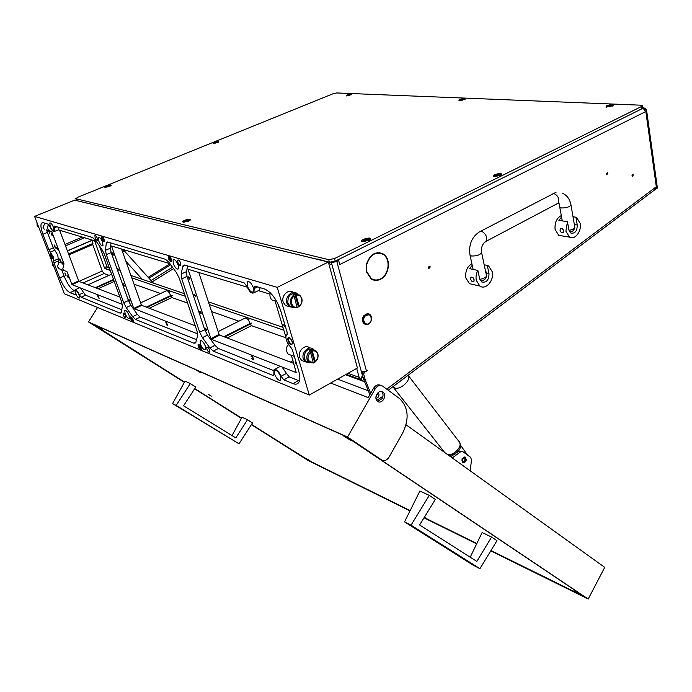 <?xml version="1.0" encoding="UTF-8"?>
<svg xmlns="http://www.w3.org/2000/svg" width="692" height="692" viewBox="0 0 692 692"><rect width="100%" height="100%" fill="white"/><g stroke="black" fill="none" stroke-linecap="round" stroke-linejoin="round"><path stroke-width="1.04" d="M380.332 279.395C377.062 280.9 373.983 280.727 371.102 278.876L366.57 272.034L366.293 265.2L366.89 271.87L371.293 278.513C374.087 280.312 377.071 280.476 380.245 279.014L379.735 279.248M373.109 279.905L375.228 279.966M607.775 173.381L607.368 172.715L606.339 174.133L606.737 174.799L607.775 173.381M430.277 266.956L429.879 266.351L428.495 267.899L428.893 268.513L430.277 266.956M633.388 174.912L632.998 174.263L632.004 175.656L632.393 176.304L633.388 174.912M375.894 398.255C378.1 398.03 379.112 396.611 378.939 393.999L378.022 392.675M384.942 255.936L385.176 255.607C391.049 261.567 388.515 275.26 380.868 279.118L380.764 278.746C388.195 275.001 390.643 261.714 384.942 255.936M366.743 264.56L366.423 264.5C369.839 254.301 375.462 250.798 383.281 253.99L384.769 255.192L383.108 254.362C375.514 251.265 370.064 254.665 366.743 264.56L366.423 264.482M386.759 389.155L656.31 186.754L645.835 111.507L339.755 264.526L338.708 260.633L336.822 261.576L366.457 370.998L367.383 370.48M363.551 372.002L364.399 372.305L367.53 370.531M364.399 372.305L363.672 374.087L362.063 373.507L362.357 372.106M370.678 393.272L365.272 379.96L363.672 374.087M376.621 400.486L382.961 396.205M317.559 259.042L331.044 262.64L336.822 261.576M338.708 260.633L337.073 260.244L335.188 261.178L641.968 108.756L641.64 106.456L642.479 105.651L641.181 105.201L336.641 92.953L333.129 93.714L77.452 197.393L75.99 198.742L328.717 259.647L334.487 258.583L641.64 106.456M371.215 278.954L373.222 279.507M381.43 253.506L379.501 252.615M379.424 253.021L377.374 252.623M428.616 266.896L428.46 267.579M377.339 393.437L375.886 397.243M365.272 379.96L363.663 379.363L369.883 394.656M363.663 379.363L362.063 373.507M173.536 268.66L152.249 281.852M76.137 199.651L75.878 200.403L82.192 201.934M172.498 267.233L151.046 280.519M339.106 262.13L339.685 264.266M366.457 370.998L361.302 372.019M646.466 109.95L642.79 107.9C644.797 107.796 646.068 108.635 646.613 110.452L645.835 111.507L642.799 107.969L641.968 108.756M362.063 372.746L361.432 372.521M377.434 394.293L376.889 394.094M368.326 390.833L337.61 379.138M655.765 189.106L657.4 188.086L657.132 186.269M383.991 255.019L384.769 255.192M365.151 316.08C361.189 320.422 366.388 327.152 370.082 322.515L371.033 320.941C371.63 315.111 369.666 313.493 365.151 316.08M370.03 322.853C368.256 324.704 366.44 325.067 364.589 323.942C362.279 321.572 362.21 318.761 364.39 315.491C366.154 313.658 367.954 313.294 369.796 314.402C371.63 316.002 372.071 318.216 371.111 321.053L370.03 322.853M368.551 313.839L363.983 315.37C361.804 318.631 361.873 321.451 364.182 323.813L365.411 324.384M574.049 222.789L574.991 224.632L574.637 226.172M561.567 217.054L558.885 220.385L567.457 221.682L565.892 231.223L569.516 237.131C574.767 240.461 581.825 231.292 580.181 223.369L576.479 217.357L572.985 216.665M560.728 228.36C562.146 227.936 563.106 228.775 563.625 230.86L563.089 232.694M561.298 215.558C556.584 218.188 554.517 222.833 555.114 229.493L558.747 235.349L562.06 235.894M567.457 221.682L568.85 229.597L570.995 233.083C575.113 233.688 577.197 230.981 577.258 224.978L575.9 217.089M560.027 230.28C560.814 232.486 561.904 233.23 563.288 232.521L563.625 230.86C562.83 228.654 561.748 227.902 560.364 228.62L560.027 230.28M485.447 270.736L486.787 273.003L486.312 274.81M472.221 265.313L469.574 268.643L477.861 270.425C476.174 273.669 475.655 277.008 476.321 280.433L479.893 286.081C485.836 290.337 494.408 280.295 492.246 271.688L488.578 265.918L484.158 264.664M471.235 277.215C472.575 276.835 473.544 277.743 474.132 279.94L473.735 281.782M471.858 263.635C467.039 266.801 465.059 271.619 465.906 278.08L469.479 283.677L473.345 284.568M477.861 270.425L479.625 278.625L481.736 281.955C486.537 282.907 488.959 280.078 488.993 273.478L487.263 265.313M470.655 279.153C471.529 281.462 472.61 282.284 473.899 281.627L474.132 279.94C473.259 277.63 472.169 276.809 470.889 277.466L470.655 279.153M574.031 590.561L579.429 593.762L574.031 590.561M96.958 326.278L102.477 329.626L96.958 326.278M305.579 458.121L309.947 460.725L305.579 458.121M343.837 436.176L350.939 440.493L343.837 436.176M424.282 517.374L426.246 518.36L424.395 517.201M200.948 372.893L197.393 370.73L200.948 372.893M208.084 394.172L211.32 396.127L208.084 394.172M92.572 323.908L184.53 382.096M194.755 388.558L241.543 418.106M251.525 424.412L309.013 460.595L410.148 510.592M424.187 517.529L476.805 543.54M490.974 550.547L584.238 596.53M346.657 436.972L345.498 436.323M377.521 401.464L382.114 398.618C383.532 395.66 383.307 393.264 381.456 391.43L381.37 391.369M376.811 394.215C378.723 391.438 380.816 390.72 383.083 392.044C384.942 393.878 385.159 396.274 383.74 399.241C381.828 402.035 379.735 402.753 377.443 401.412C375.609 399.578 375.393 397.182 376.811 394.215M381.24 459.782L381.716 459.998C384.423 461.33 386.889 460.344 389.094 457.031L402.675 433.019C409.465 418.798 408.444 407.337 399.63 398.635L382.737 386.188C379.977 384.657 377.451 385.556 375.168 388.895L347.548 437.033L88.498 321.953L97.563 307.499M490.784 550.849L588.2 599.047L380.116 459.272M588.2 599.047L604.721 567.362L406.04 424.767M380.903 385.444C378.178 384.112 375.721 385.055 373.542 388.281L368.196 397.597L330.681 383.031M88.498 321.953L184.383 382.347M194.599 388.8L241.413 418.357M251.378 424.646L308.208 460.526L410.001 510.886M424.014 517.815L476.65 543.86M490.827 550.78L586.833 598.269L346.043 436.565L90.392 322.939L184.418 382.304M194.634 388.748L241.439 418.305M251.404 424.603L308.122 460.414L410.036 510.817M424.049 517.754L476.684 543.791M347.548 437.033L381.716 459.998M429.282 495.394L419.88 490.991L404.552 521.872L411.039 525.176L429.282 495.394L435.32 499.434L419.612 524.977L476.84 561.411L491.597 537.078L496.977 540.677L479.928 568.686L411.039 525.176M479.928 568.686L473.371 565.286L404.552 521.872M491.597 537.078L482.125 532.529L470.214 557.19M190.283 383.567L185.067 381.128L172.559 403.6L176.149 405.425L190.283 383.567L195.75 387.027L183.544 405.797L235.834 437.889L247.459 419.776L252.468 422.95L239.017 443.814L176.149 405.425M239.017 443.814L172.559 403.6M247.459 419.776L242.053 417.181L232.045 435.553M465.136 457.031L462.135 458.502L462.87 462.602M450.959 456.997L454.099 454.272M456.902 452.473L458.917 451.184L462.152 451.418M470.179 470.794L471.529 459.869L470.595 457.317L462.983 451.755L460.509 451.833L452.291 457.957M465.863 461.157L464.635 462.464L462.637 462.455C461.313 459.886 462.014 458.052 464.739 456.962L465.604 457.274L466.261 460.18M463.726 462.611L464.747 462.325L466.373 459.497L464.851 457.256C461.884 458.934 461.512 460.716 463.726 462.611M464.756 457.723C462.68 458.554 462.152 459.946 463.156 461.901L463.83 462.144C465.898 461.304 466.425 459.903 465.413 457.957L464.756 457.723M462.957 461.711C464.773 460.907 465.309 459.583 464.583 457.723M122.484 251.68L123.73 250.392L122.7 252.295M123.73 250.392L124.292 249.812M450.708 455.154L450.163 455.846L448.243 455.051M451.011 456.936L450.163 455.846M467.558 455.102L460.448 445.103M459.618 99.639L458.891 100.79L465.085 99.328C465.188 98.333 463.363 98.437 459.618 99.639M214.269 142.275L213.075 143.521L218.784 141.877C218.906 141.099 217.4 141.229 214.269 142.275M494.572 174.739C492.946 175.621 492.791 176.252 494.123 176.616L501.458 174.981C502.132 173.13 499.832 173.052 494.572 174.739M347.125 94.908L346.208 95.92L351.735 94.484C351.761 93.766 350.221 93.904 347.125 94.908M606.426 105.807L606.01 107.122L613.112 105.712C613.363 104.293 611.131 104.328 606.426 105.807M106.611 185.94C104.838 186.719 104.345 187.229 105.132 187.454L111.144 185.577C111.351 184.729 109.846 184.85 106.611 185.94M363.421 239.337C361.233 240.565 361.042 241.387 362.85 241.802L370.246 239.847C371.284 237.659 369.009 237.486 363.421 239.337M184.703 220.272C182.627 221.276 182.195 221.942 183.406 222.253L188.501 221.163L190.17 220.168C190.663 218.819 188.838 218.854 184.703 220.272M75.99 198.742L76.665 200.594L329.427 262.242L328.717 259.647M334.487 258.583L335.188 261.178L329.427 262.242M76.665 200.594L75.748 198.595M609.609 106.663L611.053 105.876L608.164 106.343L609.609 106.663M612.429 106.101L612.723 105.66C611.633 105.02 609.73 105.219 607.005 106.239L606.322 106.931L606.72 107.217M610.05 105.867L610.136 106.447L610.05 105.867M366.146 240.972L368.231 239.804L365.013 240.288L364.52 240.877L366.146 240.972M369.268 240.461L370.064 239.371C369 238.515 366.968 238.705 363.966 239.942L362.695 241.318L363.905 241.854M107.718 186.918L109.448 186.139L107.346 186.546L106.802 186.918L107.718 186.918M110.659 185.932L106.888 186.347L105.712 187.471M461.901 100.357L463.303 99.674L460.907 100.098L461.901 100.357M464.557 99.665L464.669 99.406C463.865 98.982 462.334 99.181 460.059 100.011L459.471 100.85M348.811 95.539L350.161 94.934L348.111 95.323L348.811 95.539M351.294 94.787L347.462 95.245L346.709 95.963M497.652 175.984L499.408 174.998L496.294 175.474L495.974 175.958L497.652 175.984M500.636 175.465L501.181 174.704C500.082 173.926 498.067 174.107 495.152 175.266L494.209 176.261L494.996 176.702M498.387 174.955L498.534 175.707M215.636 143.071L217.176 142.379L215.117 142.777L214.676 143.097L215.636 143.071M218.326 142.206L214.572 142.638L213.612 143.555M186.312 221.57L188.276 220.601L185.715 221.042L185.145 221.518L186.312 221.57M189.53 220.636L189.781 220.117C189.054 219.606 187.48 219.822 185.067 220.765L183.639 222.011L184.141 222.27M315.959 259.016L330.646 262.545L331.805 264.033L362.625 376.214M75.982 200.455L83.403 202.272M99.423 245.85L106.914 266.472L107.641 267.501L109.379 268.089M130.918 275.442L184.444 293.702M208.413 301.876L282.967 327.307M107.641 267.501L105.072 268.643L110.218 270.416M131.765 277.838L185.318 296.28M209.287 304.541L283.841 330.222M105.072 268.643L104.345 267.614L106.914 266.472M94.562 240.773L104.345 267.614M356.683 368.429L359.139 377.391L360.549 379.605L362.305 375.687M358.612 379.069L360.679 379.7M345.524 374.692L364.658 381.811M358.594 379.121L364.615 381.699M102.087 238.697L101.949 237.546L102.632 237.59L103.679 240.505L102.087 238.697L102.061 237.477M103.636 240.825L102.641 237.261L101.75 237.157L101.94 238.645L103.636 240.825M103.021 240.219L102.165 238.662M103.662 240.444L103.099 240.185M103.964 240.928L102.641 237.261M102.719 237.226L101.862 237.088M293.823 307.551L289.144 306.617L286.895 303.226C284.672 296.799 292.258 289.507 296.98 293.477L297.82 294.238M293.373 292.422L293.235 292.379C288.521 288.426 280.961 295.683 283.184 302.084L285.433 305.457L288.953 306.556M309.583 362.79L305.284 361.795L303.312 358.75C301.141 352.488 308.814 345.144 313.312 349.14L314.237 350.065M310.284 348.059L309.575 347.808C305.085 343.837 297.43 351.138 299.61 357.375L301.574 360.411L304.523 361.518M200.369 344.114L200.196 340.793C201.779 340.092 203.491 341.874 205.334 346.121L205.507 349.434C203.924 350.126 202.211 348.353 200.369 344.114M247.286 285.943L247.243 281.938C249.25 280.874 251.282 282.82 253.358 287.777L253.393 291.764C251.386 292.82 249.354 290.882 247.286 285.943M125.088 313.623L124.785 310.457C126.005 309.973 127.423 311.564 129.041 315.223L129.335 318.372C128.115 318.848 126.697 317.265 125.088 313.623M50.205 226.379L49.781 222.997C50.784 222.599 52.03 224.061 53.492 227.374L53.907 230.756C52.903 231.145 51.666 229.692 50.205 226.379M75.748 293.633L75.376 290.605C76.388 290.242 77.634 291.704 79.104 294.991L79.476 298.01C78.464 298.373 77.219 296.911 75.748 293.633M98.757 241.058L98.42 237.477C99.631 236.949 101.041 238.541 102.658 242.235L102.987 245.798C101.767 246.317 100.357 244.743 98.757 241.058M274.603 374.182L274.551 370.756C276.549 369.805 278.591 371.768 280.675 376.638L280.718 380.055C278.72 380.998 276.688 379.034 274.603 374.182M173.277 263.583L173.087 259.76C174.669 258.99 176.374 260.754 178.207 265.071L178.398 268.868C176.815 269.638 175.111 267.873 173.277 263.583M53.319 256.966L48.864 249.7L42.939 234.259C40.897 228.715 40.421 225.012 41.511 223.153L43.198 222.703L48.206 224.199L50.084 226.768C51.805 230.427 53.206 232.002 54.305 231.5L54.158 225.981L92.494 237.46L95.271 240.02L101.698 249.051L104.276 254.007L121.645 301.92L122.389 306.063L121.282 312.905L120.105 313.139L81.12 297.249L79.243 294.662C77.495 290.995 76.068 289.403 74.978 289.896L75.428 294.705L69.944 292.699C66.363 290.597 62.946 285.675 59.702 277.925L53.907 262.83L53.319 256.966M53.708 260.823L58.24 258.903L57.756 255.088L54.789 250.253L50.404 252.199M177.818 262.294L177.714 260.08C178.64 259.621 179.635 260.65 180.698 263.15L180.802 265.365C179.877 265.815 178.882 264.794 177.818 262.294M95.115 237.624L94.916 235.565C95.608 235.263 96.413 236.171 97.33 238.282L97.529 240.34C96.837 240.634 96.032 239.726 95.115 237.624M123.263 314.981L123.09 313.182C123.781 312.905 124.586 313.813 125.511 315.907L125.685 317.706C124.992 317.974 124.188 317.066 123.263 314.981M206.865 349.131L206.761 347.22C207.686 346.813 208.681 347.842 209.754 350.308L209.849 352.211C208.923 352.617 207.929 351.588 206.865 349.131M198.197 346.528L198.085 344.564C199.019 344.158 200.023 345.213 201.121 347.73L201.225 349.685C200.299 350.091 199.287 349.036 198.197 346.528M198.293 344.4L198.275 346.493C199.166 348.656 200.109 349.763 201.104 349.815M130.745 318.891L130.563 317.005C131.307 316.72 132.155 317.671 133.132 319.868L133.305 321.745C132.561 322.031 131.714 321.079 130.745 318.891M130.727 316.884L130.814 318.856C131.783 321.045 132.639 321.996 133.374 321.711M101.75 238.653L101.551 236.5C102.286 236.18 103.134 237.131 104.103 239.354L104.293 241.499C103.558 241.819 102.71 240.868 101.75 238.653M101.733 236.37L101.819 238.619L104.189 241.595M168.459 258.445L168.338 256.161C169.263 255.711 170.275 256.758 171.356 259.31L171.478 261.593C170.543 262.043 169.54 260.996 168.459 258.445M168.571 255.979L168.537 258.41C169.419 260.59 170.344 261.697 171.322 261.732M52.955 264.136L54.192 267.363M37.749 224.58L39.029 227.91M46.425 229.917L49.175 230.773L47.558 228.706L48.241 224.217M44.919 223.222L43.025 227.305L44.227 229.234M61.052 269.465L59.002 268.704L57.574 266.827L58.699 261.965L58.318 260.953L53.907 262.83M122.32 304.385L72.054 284.672L66.856 271.446L64.269 270.667L62.834 268.773L63.975 263.868L63.05 263.531L62.375 264.067L62.349 263.28L58.699 261.965M128.894 299.947L128.816 299.074L130.053 301.228L128.894 299.947M117.9 269.352L117.822 268.435L119.059 270.633L117.9 269.352M112.303 253.765L112.216 252.822L113.376 254.102L113.453 255.045L112.303 253.765M123.435 284.741L123.358 283.85L124.586 286.021L123.435 284.741M205.412 329.098L205.368 328.181L206.77 329.617L206.813 330.534L205.412 329.098M194.132 295.155L194.089 294.178L195.49 295.614L195.533 296.583L194.132 295.155M188.38 277.821L188.336 276.817L189.729 278.253L189.772 279.257L188.38 277.821M199.815 312.248L199.772 311.296L201.164 312.732L201.208 313.675L199.815 312.248M296.911 364.969L295.233 363.317L295.233 362.366L296.228 362.686M278.556 305.034L278.115 306.201L279.741 307.897M284.905 324.816L283.91 324.522L283.91 325.543L285.606 327.178M67.297 276.48L67.193 275.65L68.274 277.63L67.297 276.48M52.177 234.752L51.199 233.593L51.312 234.484L52.289 235.635L52.177 234.752M57.566 248.93L56.588 247.771L56.701 248.636L57.678 249.795L57.566 248.93M63.05 263.531L61.925 261.792L62.349 263.28M297.352 307.118C291.877 308.995 289.1 299.593 294.135 296.098L297.145 307.672L292.707 306.911L290.683 303.866C289.931 300.406 290.874 297.551 293.529 295.294L292.924 295.112L294.766 294.178L299.74 295.103L301.807 298.217C302.551 301.643 301.608 304.48 298.979 306.738L297.335 307.17M296.721 294.143C290.657 292.63 287.708 295.579 287.863 302.992L289.879 306.028L292.854 307.023M313.528 362.522C307.412 361.786 306.383 358.283 310.457 351.994L313.312 363.023L308.84 362.305L307.075 359.572C306.357 356.259 307.283 353.465 309.86 351.19L309.255 350.974L311.037 350.014L316.045 350.93L317.853 353.724C318.562 357.011 317.637 359.788 315.085 362.054L313.511 362.452M313.338 349.962L313.208 349.918C307.239 348.197 304.255 351.069 304.264 358.525L306.028 361.259L308.675 362.245M52.185 262.13L52.315 265.105L54.149 267.302M37.005 222.66L37.152 225.704L39.063 228.014M295.38 294.36L295.986 295.164C298.719 294.645 300.596 295.804 301.625 298.633C302.283 301.643 301.47 304.16 299.186 306.184L298.979 306.738M311.642 350.23L312.239 351.026C314.886 350.437 316.702 351.484 317.689 354.183C318.32 357.063 317.524 359.52 315.31 361.553L315.085 362.054M314.479 361.829L311.037 350.014M298.373 306.547L294.766 294.178M312.239 351.026L315.31 361.553M310.457 351.994L309.86 351.19M294.135 296.098L293.529 295.294M295.986 295.164L299.186 306.184M49.625 233.118L49.132 231.837M98.87 297.975L98.212 296.747L98.982 297.923M166.063 323.164L166.538 322.844L166.962 324.055L166.063 323.164M166.98 324.358L167.447 325.439L166.72 324.738L167.083 324.392M98.212 296.747L98.697 296.937M54.677 245.34L55.031 245.989L54.296 244.985L54.236 245.79L55.23 247.693M54.876 246.958L54.668 246.361M55.585 248.039L55.585 247.589M60.057 260.573L60.031 259.37L59.391 258.972M60.896 262L60.161 261.048L60.066 259.215L59.244 258.92L60.507 261.637M253.272 359.702L251.732 358.517M251.161 355.852L251.153 356.415M251.369 356.233L252.926 357.375M253.09 359.33L253.151 357.868M166.962 325.162L167.672 325.707M165.864 322.42L166.573 322.567L167.715 325.837L166.011 322.974M166.374 323.7L166.668 324.548M291.384 355.333L296.219 372.573L211.38 339.305L210.887 338.63L188.042 269.249L247.217 287.163M210.887 338.63L219.061 334.4L219.554 335.075L211.38 339.305M197.687 333.933L133.764 308.442L111.481 245.963L169.895 263.669M133.764 308.442L141.332 304.774L141.756 305.371L134.187 309.039M71.683 284.135L78.706 280.909L79.078 281.436L72.054 284.672M49.331 225.333L50.326 227.331M55.559 247.701L54.357 245.279M49.59 231.708L48.648 230.817L49.824 233.861L49.59 231.708M98.645 296.66L99.094 298.555L97.347 295.337L98.766 296.608M65.956 275.753L64.858 272.89L66.069 275.71M290.553 346.631L289.74 346.069M252.753 359.728L251.585 358.594L253.142 359.26L253.108 358.188L250.962 355.999L252.623 356.89L253.307 358.292L252.891 359.658M258.384 290.657L270.001 294.083M289.1 345.135L288.227 344.824C285.796 347.773 285.796 350.887 288.235 354.157L290.666 355.065M288.227 344.824L287.734 343.171M285.796 336.736L275.061 300.959M270.312 292.82C269.456 295.795 270.036 298.191 272.051 300.025L274.949 300.925M293.815 363.43L219.554 335.075M219.061 334.4L198.777 272.44M195.222 325.785L141.756 305.371M141.332 304.774L121.524 248.964M58.379 229.882L96.145 241.257M119.863 297.015L79.078 281.436M49.175 230.773L51.684 231.526L63.975 263.868M78.706 280.909L59.581 230.142M54.088 260.668L53.561 261.498M46.563 229.96L47.419 232.417L42.939 234.259M48.864 249.7L53.301 247.84L47.419 232.417M53.301 247.84L54.789 250.253M58.128 259.007L58.318 260.953M58.647 229.865L58.967 227.426M79.243 294.662L83.671 292.681L80.583 288.019M83.671 292.681L85.479 295.181L81.12 297.249M121.87 309.774L85.479 295.181M59.702 277.925L64.071 276.03L61.649 269.69M64.071 276.03C67.28 283.72 70.671 288.607 74.252 290.675L69.944 292.699M74.788 290.891L74.252 290.675M281.056 376.275C278.487 370.791 276.125 368.654 273.954 369.874L273.824 375.194L272.864 375.393L213.326 351.129L209.884 347.946L202.445 337.661L199.659 332.238L181.78 278.876L181.14 273.997L182.749 266.463L183.129 265.538L184.755 265.079L244.129 282.855L246.923 286.41C249.431 291.894 251.776 293.996 253.981 292.725L254.206 286.401L255.106 286.142L264.396 288.919C271.203 291.981 276.61 299.16 280.615 310.474L287.102 332.16L287.102 334.521L286.211 335.317C285.277 338.639 286.626 342.315 290.259 346.346L292.379 349.806L298.659 370.808C300.172 376.119 300.207 379.995 298.745 382.451C297.517 384.242 295.64 384.64 293.105 383.645L283.832 379.865L281.056 376.275L286.462 373.386L282.025 367.002M286.462 373.386L289.144 376.846L283.832 379.865M293.105 383.645L298.451 380.574L289.144 376.846M209.884 347.946L214.935 345.325L207.505 335.075L202.445 337.661M214.935 345.325L218.343 348.457L213.326 351.129M273.66 370.635L218.343 348.457M280.312 366.336L274.958 369.312M181.14 273.997L186.433 271.645L187.679 265.953M186.433 271.645L187.039 276.454L181.78 278.876M199.659 332.238L204.763 329.738L187.039 276.454M204.763 329.738L207.505 335.075M258.687 290.649L259.638 290.069L260.097 287.63M105.504 250.253L106.239 243.342L106.585 242.312L107.692 242.01L165.535 259.327L168.883 262.268L176.33 272.484L179.185 278.037L197.056 331.226L197.618 335.758L195.663 342.903L193.976 343.249L135.52 319.419L132.656 316.668L126.238 307.577L123.712 302.724L106.326 254.665L105.504 250.253L110.391 248.212L110.98 242.996M110.391 248.212L111.178 252.571L106.326 254.665M123.712 302.724L128.435 300.562L111.178 252.571M128.435 300.562L130.918 305.336L126.238 307.577M132.656 316.668L137.336 314.402L130.918 305.336M137.336 314.402L140.173 317.109L135.52 319.419M196.589 339.729L140.173 317.109M223.94 336.745L250.106 323.475L251.49 325.655L227.227 337.999M146.297 307.101L170.63 295.579L171.85 297.525L149.282 308.243M285.822 337.782L251.49 325.655M250.106 323.475C248.298 319.185 246.525 317.429 244.778 318.208L218.144 331.606M238.844 321.192L211.588 311.564M187.601 303.096L171.85 297.525M170.63 295.579C169.047 291.886 167.576 290.311 166.218 290.848L140.649 302.862M160.518 293.529L134.014 284.17M109.042 275.347L104.025 273.574L102.217 271.022L78.992 281.376M83.057 282.959L104.025 273.574M102.217 271.022L92.477 243.696M92.572 243.645L92.65 240.193M277.241 287.353L328.345 262.034L74.65 200.135L34.6 216.406L64.347 293.771L309.298 395.037L277.241 287.353L34.6 216.406M309.298 395.037L357.418 368.014L328.345 262.034M132.492 320.95L131.61 320.162L132.492 320.95M132.414 320.984L132.63 319.825L131.16 318.043M132.864 321.33L132.207 318.562L130.978 317.68M130.97 318.398L131.229 317.714L132.795 319.912L132.925 321.278L131.61 320.162M200.066 348.69L199.227 347.107L199.953 347.401L200.066 348.69M198.284 345.351L200.325 349.425L200.031 346.061L199.927 347.055L198.993 346.675L198.085 345.265M200.049 348.465L199.348 347.159M198.993 346.675L198.362 345.308M199.919 346.986L199.071 346.64M200.325 349.425L200.109 346.017M169.004 257.891L169.592 257.398L170.102 258.903L168.986 257.346M169.618 259.768L170.993 261.083L169.635 257.035L168.779 256.948L169.618 259.768M169.799 259.82L170.241 259.318L170.673 260.616L169.869 259.249M169.583 258.704L169.09 257.848M169.635 257.035L170.993 261.083M169.082 256.879L169.713 257M170.431 260.538L169.877 259.777M148.14 277.293L170.007 263.816M170.716 264.785L148.962 278.21M388.221 390.236L655.99 188.873L656.31 186.754L657.097 185.906M657.123 186.131L655.289 189.4M642.782 107.857L645.005 108.272M574.991 224.632L577.258 224.978M486.787 273.003L488.993 273.478M559.776 206.995L561.523 207.972C566.636 207.972 569.776 206.925 570.935 204.823C569.81 199.106 567.008 195.265 562.501 193.284M556.498 204.054L558.003 203.266C559.698 198.924 558.288 195.663 553.773 193.483L480.732 231.189M484.798 242.096L486 241.387C487.462 237.019 485.957 233.628 481.494 231.215L479.305 231.932C471.65 237.226 468.545 244.933 469.998 255.045L473.112 269.404M562.25 220.895L559.11 203.578L558.003 203.266L486 241.387C482.54 243.523 481.052 247.2 481.554 252.416C480.274 254.915 476.926 256.109 471.503 255.997L469.998 255.045M569.032 230.358C572.725 229.64 574.654 228.611 574.827 227.279L570.943 204.867M479.816 279.317C484.045 278.547 486.277 277.328 486.493 275.667L481.563 252.476M375.168 388.895L373.542 388.281M460.509 451.833L458.917 451.184M453.84 454.445L455.423 455.094M401.014 380.617L399.751 381.56M408.15 375.246C411.628 379.977 400.27 390.478 394.466 387.883L392.848 386.759M408.315 375.548L458.692 441.141C463.865 445.086 453.969 456.504 447.222 454.324M608.752 106.663L608.683 106.161M609.479 106.715L609.367 105.963M365.938 241.05L365.67 240.02M366.751 240.695L366.509 239.769M108.004 186.788L107.857 186.347M108.627 186.667L108.454 186.174M461.478 100.452L461.374 99.933M462.083 100.262L461.979 99.76M497.055 176.088L496.891 175.258M497.825 175.863L497.66 175.024M498.543 175.699L498.396 174.972M216.276 142.872L216.146 142.44M186.511 221.457L186.304 220.809M185.94 221.665L185.767 221.146M187.247 221.302L187.022 220.601M328.743 263.479L330.646 262.545M359.139 377.391L348.024 373.291M331.805 264.033L329.245 265.313M346.061 374.389L361.086 379.969M292.517 343.137L292.508 343.898C291.176 344.581 289.844 343.344 288.521 340.196L288.979 337.584M292.621 343.318C291.124 345.888 289.429 344.426 287.535 338.95C289.022 336.355 290.718 337.817 292.621 343.318M52.955 258.479L50.793 255.798L50.62 253.791M52.86 257.701C52.583 259.768 51.632 258.834 49.997 254.89C50.265 252.805 51.225 253.739 52.86 257.701M188.769 269.404L188.06 269.716M112.173 246.127L111.516 246.395M224.658 337.021L250.279 324.02M146.972 307.36L172.351 295.372M95.392 287.664L113.505 279.473M96.032 287.915L113.67 279.931M92.555 240.167L67.418 250.945M67.375 250.815L92.356 240.107M75.047 294.775L75.489 294.567M56.839 226.786L53.985 227.953M120.105 313.139L121.481 312.464M272.864 375.393L273.98 374.761M185.43 265.278L182.749 266.463M257.649 286.903L254.12 288.59M193.976 343.249L195.948 342.211M108.713 242.312L106.239 243.342M114.223 281.445L98.169 288.728M92.564 244.639L68.889 254.846M84.562 237.737L65.506 245.859M82.331 237.053L64.97 244.44M429.403 266.247L429.879 266.351M381.837 253.679L383.281 253.99M370.298 278.262L371.293 278.513M657.063 185.594L646.613 110.452M569.516 237.131L558.747 235.349M479.893 286.081L469.479 283.677M574.836 227.322C574.109 230.401 572.396 231.907 569.698 231.837M480.542 280.796C484.08 280.615 486.069 278.928 486.502 275.719M555.987 192.601L553.064 193.475M383.083 392.044L381.456 391.43M464.86 457.732L465.413 457.957M142.249 279.3L125.892 261.282M153.373 283.097L123.807 250.314M459.471 442.101C460.984 445.968 460.543 449.013 458.139 451.236C455.561 454.419 449.264 456.114 448.009 454.886M392.866 386.742L444.645 452.473M642.479 105.677L642.799 107.952M365.264 240.859L365.151 240.392M185.966 221.665L185.776 221.094M360.549 379.605L346.234 374.294M361.094 379.977L362.625 376.206M50.654 253.808L50.429 253.791C50.758 253.419 51.554 254.699 52.817 257.623L52.955 258.419M289.144 306.617L285.433 305.457M305.284 361.795L301.574 360.411M200.853 340.455L200.196 340.793M248.264 281.436L247.243 281.938M125.261 310.232L124.785 310.457M98.956 237.252L98.42 237.477M275.407 370.289L274.551 370.756M173.848 259.413L173.087 259.76M178.164 259.872L177.714 260.08M292.508 343.094C292.111 338.561 287.154 336.407 288.521 337.895L289.074 337.601M292.707 306.911L289.879 306.028M308.84 362.305L306.028 361.259M59.002 268.704L64.269 270.667M276.774 301.496L272.051 300.025M294.36 356.441L288.235 354.157M58.076 259.059L53.656 260.875M53.812 260.72L58.24 258.903M42.852 222.625L41.511 223.153M54.305 231.5L58.898 229.683M75.419 289.688L79.32 287.855M184.357 265.001L183.129 265.538M253.981 292.725L259.638 290.069M254.864 286.09L254.206 286.401M107.442 241.958L106.585 242.312M290.32 362.089L292.984 360.653M87.953 284.827L111.594 274.205M68.551 253.955L92.936 243.454M251.68 323.034L250.21 323.787M249.189 319.021L248.047 319.6M170.223 291.678L168.917 292.292"/></g></svg>
